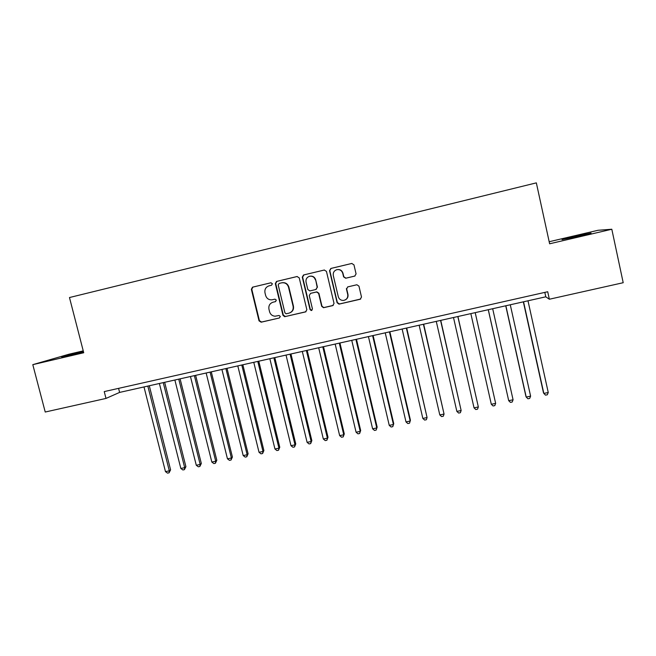<?xml version="1.0" encoding="UTF-8"?>
<svg xmlns="http://www.w3.org/2000/svg" width="656" height="656" viewBox="0 0 656 656"><rect width="100%" height="100%" fill="white"/><g stroke="black" fill="none" stroke-linecap="round" stroke-linejoin="round"><path stroke-width="0.98" d="M272.388 283.736L270.887 282.785L252.511 287.18L251.363 289.312L259.03 320.85L261.162 322.194L279.382 317.98L280.292 316.471L279.087 315.487L275.012 316.208C272.224 315.946 270.411 314.454 269.567 311.739L268.935 309.107C268.443 305.622 269.821 303.318 273.068 302.195L275.438 301.637L276.348 300.12L274.954 299.152L271.961 299.825C268.763 299.989 266.648 298.513 265.614 295.405L264.975 292.765C264.475 289.394 265.778 287.107 268.87 285.885L271.535 285.245L272.388 283.736M574.722 236.431L562.044 239.612L578.313 236.299L591.064 233.093L574.722 236.431M83.394 351.485L61.59 356.938L83.501 351.895M354.724 276.102L356.077 273.896L353.953 264.835L351.755 263.466L330.87 268.452L329.533 270.666L337.11 302.719L338.988 304.138L360.152 299.259L361.505 297.061L358.955 286.155L356.889 284.761L347.803 286.885L346.458 289.083L347.729 294.478C348.082 297.808 346.639 299.792 343.4 300.456C340.792 300.448 339.086 299.193 338.283 296.684L333.297 275.561C332.895 272.666 334.052 270.707 336.766 269.69C339.751 269.222 341.743 270.436 342.744 273.322L343.58 276.857L345.712 278.234L354.978 276.028M549.351 299.234L547.711 291.74L104.238 391.591L105.993 398.43L119.613 392.411L545.784 296.807L549.351 299.234L623.2 282.711L611.81 229.239L597.993 230.289L549.179 241.728M83.238 350.878L68.954 354.224L32.8 364.654L83.722 352.748L69.479 297.537L536.337 182.868L549.63 243.786L611.81 229.239M32.8 364.654L45.231 412.025L105.993 398.43M299.234 277.89L297.07 276.529L276.512 281.449L275.323 283.597L282.957 315.29L284.663 316.692L305.532 311.912L306.852 309.747L299.234 277.89M303.605 274.971L324.269 270.034L326.45 271.395L334.035 303.441L332.699 305.622L323.515 307.713L321.678 306.303L318.603 293.363L316.569 291.977L310.575 293.38L309.255 295.561L312.461 309.001L311.28 310.559L310.026 309.566L302.285 277.16L303.515 274.995L324.425 270.001M544.816 292.387L545.784 296.807M118.58 388.368L119.613 392.411M272.822 302.26L275.7 301.547M271.018 282.761L252.921 287.09L251.781 289.214L259.432 320.694L261.555 322.039L279.382 317.98M297.225 276.504L276.881 281.367L275.692 283.507L283.318 315.142L285.458 316.504L306.016 311.723M279.12 283.433L278.201 284.958L284.909 312.797L286.131 313.781L288.919 313.166C292.191 312.051 293.585 309.739 293.101 306.245L288.517 287.18C287.361 283.827 285.065 282.383 281.621 282.843L279.12 283.433M289.968 312.805C292.773 311.477 293.929 309.247 293.429 306.114L293.101 306.245M281.621 282.843L281.982 282.752C285.409 282.301 287.705 283.745 288.861 287.09L293.429 306.114M310.878 293.273L316.864 291.871L318.89 293.265L321.957 306.18L323.785 307.582L333.223 305.409M303.925 274.905L302.605 277.086L310.329 309.435L311.92 310.362M315.405 279.907C314.396 277.029 312.412 275.823 309.443 276.299C306.77 277.316 305.639 279.259 306.049 282.129L307.82 289.534L309.87 290.92L315.839 289.517L317.168 287.328L315.692 279.833C314.691 276.963 312.715 275.766 309.771 276.225M316.135 289.419L317.168 287.328M315.692 279.833L317.455 287.238M337.053 269.624C340.013 269.181 341.997 270.387 342.981 273.257L343.818 276.783L345.942 278.16L354.937 276.037M345.318 299.899C347.483 298.685 348.361 296.848 347.959 294.372L347.729 294.478M347.664 286.926L346.688 288.993L347.959 294.372M351.911 263.433L331.059 268.419L329.796 270.6L337.364 302.596L339.537 303.966L360.734 299.005M143.992 386.942L165.476 471.623L169.305 470.836L170.593 469.827L149.297 385.753M170.593 469.827L169.068 472.812L169.305 470.836L147.83 386.081M169.068 472.812L167.534 473.132L165.476 471.623M159.383 383.489L180.835 468.45L184.689 467.654L185.902 466.662L164.648 382.309M185.902 466.662L184.418 469.647L184.689 467.654L163.246 382.62M184.418 469.647L182.876 469.967L180.835 468.45M174.873 380.013L196.283 465.26L200.162 464.456L201.318 463.472L180.097 378.84M201.318 463.472L199.859 466.465L200.162 464.456L178.76 379.143M199.859 466.465L198.309 466.785L196.283 465.26M190.461 376.519L211.822 462.045L215.726 461.242L216.816 460.266L195.644 375.355M216.816 460.266L215.398 463.259L215.726 461.242L194.373 375.642M215.398 463.259L213.84 463.579L211.822 462.045M206.148 373.002L227.46 458.815L231.388 458.003L232.413 457.043L211.281 371.845M232.413 457.043L231.035 460.028L231.388 458.003L210.084 372.116M231.035 460.028L229.469 460.356L227.46 458.815M221.925 369.459L243.196 455.559L247.148 454.747L248.099 453.796L227.017 368.319M248.099 453.796L246.763 456.789L247.148 454.747L225.885 368.574M246.763 456.789L245.188 457.109L243.196 455.559M237.8 365.9L259.03 452.287L262.999 451.467L263.892 450.533L242.851 364.761M263.892 450.533L262.589 453.517L262.999 451.467L241.785 365.007M262.589 453.517L260.998 453.845L259.03 452.287M253.774 362.317L274.954 448.999L278.948 448.171L279.776 447.244L258.784 361.194M279.776 447.244L278.513 450.237L278.948 448.171L257.783 361.415M278.513 450.237L276.914 450.565L274.954 448.999M269.846 358.709L290.977 445.686L295.003 444.85L295.758 443.94L274.815 357.594M295.758 443.94L294.536 446.933L295.003 444.85L273.88 357.807M294.536 446.933L292.929 447.261L290.977 445.686M286.024 355.076L307.106 442.349L311.149 441.513L311.838 440.611L290.944 353.978M311.838 440.611L310.657 443.604L311.149 441.513L290.083 354.166M310.657 443.604L309.033 443.94L307.106 442.349M302.301 351.427L323.334 438.995L327.401 438.159L328.016 437.265L307.172 350.337M328.016 437.265L326.877 440.258L327.401 438.159L306.385 350.509M326.877 440.258L325.245 440.594L323.334 438.995M318.677 347.754L339.66 435.625L343.752 434.78L344.293 433.903L323.506 346.671M344.293 433.903L343.195 436.888L343.752 434.78L322.785 346.835M343.195 436.888L341.563 437.232L339.66 435.625M335.159 344.056L356.085 432.23L360.21 431.377L360.677 430.508L339.939 342.99M360.677 430.508L359.619 433.501L360.21 431.377L339.291 343.129M359.619 433.501L357.971 433.846L356.085 432.23M346.409 288.55L346.532 289.058M351.747 340.341L372.616 428.811L376.765 427.95L377.159 427.105L356.47 339.275M377.159 427.105L376.15 430.09L376.765 427.95L355.905 339.406M376.15 430.09L374.486 430.434L372.616 428.811M368.434 336.594L389.254 425.375L393.428 424.506L393.748 423.669L373.116 335.544M393.748 423.669L392.78 426.662L393.428 424.506L372.624 335.651M392.78 426.662L391.107 427.007L389.254 425.375M385.228 332.822L405.998 421.915L410.197 421.045L410.443 420.217L389.861 331.788M405.998 421.915L407.835 423.555L409.516 423.21L410.197 421.045L389.443 331.879M402.136 329.033L422.841 418.43L427.072 417.552L406.712 328.008M422.841 418.43L424.662 420.086L426.351 419.733L427.072 417.552L406.376 328.082M419.143 325.22L439.799 414.928L444.055 414.043L423.678 324.203M439.799 414.928L441.603 416.585L443.3 416.24L444.055 414.043L423.415 324.261M436.265 321.374L456.863 411.402L461.143 410.517L440.75 320.374M456.863 411.402L458.651 413.075L460.356 412.714L461.143 410.517L440.57 320.415M453.501 317.512L474.034 407.852L478.339 406.958L457.929 316.52M474.034 407.852L475.805 409.533L477.527 409.18L478.339 406.958L457.822 316.545M470.844 313.617L491.311 404.276L495.649 403.383L475.215 312.641M491.311 404.276L493.066 405.974L494.796 405.613L495.649 403.383L475.198 312.641M488.253 309.714L508.703 400.685L513.074 399.783L492.681 308.722M488.302 309.706L508.703 400.685L510.442 402.382L512.188 402.03L513.074 399.783M505.743 305.794L525.915 396.331L526.21 397.06L530.606 396.158L510.278 304.778M505.866 305.762L526.21 397.06L527.932 398.774L529.687 398.413L530.606 396.158M523.34 301.842L543.455 392.706L543.832 393.42L548.252 392.509L527.99 300.801M523.554 301.801L543.832 393.42L545.53 395.15L547.301 394.781L548.252 392.509M251.781 289.214L251.363 289.312M253.06 287.049L252.65 287.148M252.921 287.09L252.511 287.18"/></g></svg>
